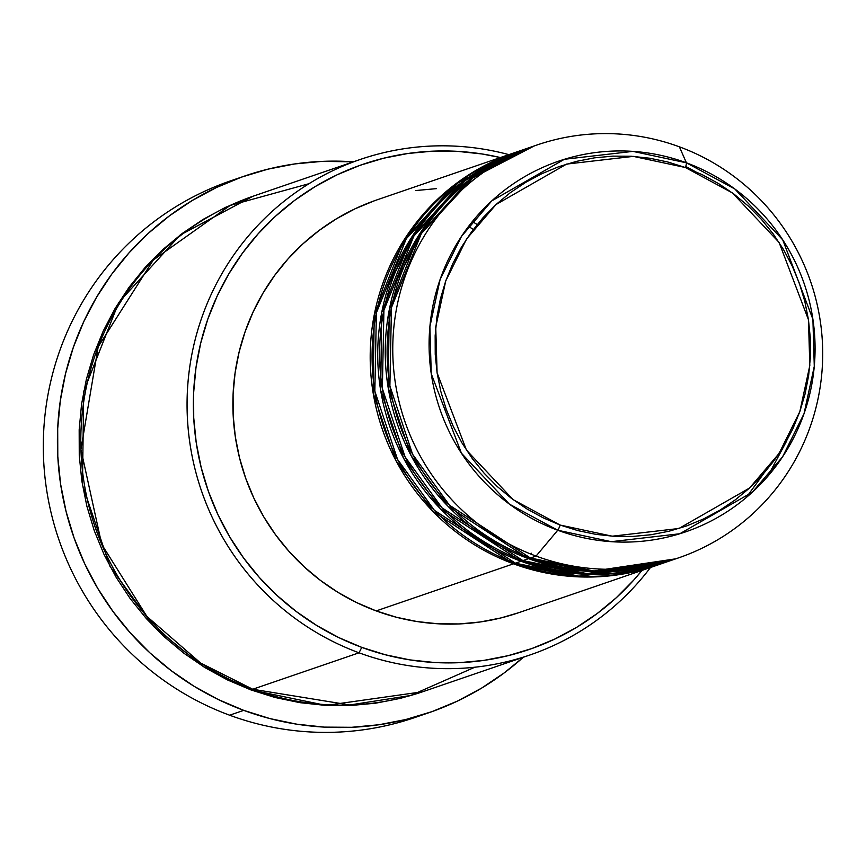 <?xml version="1.0" encoding="UTF-8"?>
<svg xmlns="http://www.w3.org/2000/svg" width="866" height="866" viewBox="0 0 866 866"><rect width="100%" height="100%" fill="white"/><g stroke="black" fill="none" stroke-linecap="round" stroke-linejoin="round"><path stroke-width="1.3" d="M536.931 145.012L531.291 146.949A218.232 214.584 71.1 0 0 387.113 350.665A218.232 214.584 71.1 0 0 530.425 558.018L536.065 556.08A218.232 214.584 71.1 0 0 810.403 426.202A218.232 214.584 71.1 0 0 679.388 146.819L686.413 162.819A5.456 0.779 110.2 0 1 685.385 167.517L732.463 192.956L779.097 242.448L808.476 319.781L809.807 365.571L799.838 411.588L778.989 453.589L749.545 488.034L678.933 528.487L612.251 536.195L560.172 525.067L513.094 499.628L466.46 450.125L437.081 372.802L435.75 327.002L445.719 280.985L466.568 238.994L496.012 204.538L566.624 164.085L633.306 156.378L685.385 167.517A5.456 0.779 -69.8 0 0 686.413 162.819L632.894 151.377L564.372 159.29L491.801 200.858L461.556 236.266L440.123 279.426L429.882 326.709L431.257 373.766L461.437 453.232L509.37 504.109L557.747 530.241A5.456 0.779 -69.8 0 0 560.172 525.067L543.123 517.803L526.831 508.883L511.47 498.405L497.181 486.465L484.094 473.172L472.349 458.655L462.054 443.056L453.308 426.527L446.185 409.217L440.772 391.313L437.114 372.975L435.23 354.367L435.165 335.694L436.908 317.118L440.426 298.824L445.719 280.985L452.702 263.784L461.329 247.362L471.515 231.904L483.152 217.55L496.131 204.43L510.334 192.674L525.619 182.401L541.845 173.698L558.841 166.673L576.464 161.368L594.52 157.839L612.857 156.14L631.292 156.259L649.641 158.207L667.729 161.974L685.385 167.517L702.434 174.78L718.726 183.689L734.087 194.168L748.376 206.119L761.463 219.412L773.208 233.928L783.503 249.527L792.249 266.057L799.372 283.355L804.785 301.26L808.443 319.608L810.327 338.205L810.392 356.889L808.649 375.454L805.131 393.749L799.838 411.588L792.855 428.8L784.228 445.211L774.042 460.68L762.405 475.033L749.426 488.153L735.223 499.909L719.938 510.182L703.712 518.875L686.716 525.911L669.093 531.215L651.037 534.733L632.7 536.444L614.265 536.325L595.916 534.365L577.828 530.598L560.172 525.067A5.456 0.779 110.2 0 1 557.747 530.241A195.933 192.653 -108.9 0 1 440.123 279.426A195.933 192.653 -108.9 0 1 686.413 162.819L679.388 146.819A218.232 214.584 71.1 0 0 405.061 276.698A218.232 214.584 71.1 0 0 536.065 556.08L557.747 530.241L536.065 556.08A218.232 214.584 -108.9 0 1 392.763 348.727A218.232 214.584 -108.9 0 1 536.931 145.012A218.232 214.584 -108.9 0 1 679.388 146.819A218.232 214.584 -108.9 0 1 822.7 354.172A218.232 214.584 -108.9 0 1 678.522 557.888A218.232 214.584 -108.9 0 1 536.065 556.08L530.425 558.018L593.957 570.986L675.697 558.83M656.893 565.303L576.247 576.756L513.495 563.82A218.232 214.584 -108.9 0 1 370.193 356.467A218.232 214.584 -108.9 0 1 514.361 152.752A218.232 214.584 -108.9 0 1 515.302 152.438L454.672 184.707L403.426 240.921L374.22 314.997L373.149 392.969L396.054 460.809L432.848 511.33L513.495 563.82L376.19 610.909L513.495 563.82A218.232 214.584 -108.9 0 0 655.952 565.628A218.232 214.584 -108.9 0 0 656.893 565.303M516.331 558.386A5.456 0.779 110.2 0 1 516.396 559.479M519.07 151.16L458.125 182.867L406.284 238.735L376.396 312.832L374.837 391.161L397.57 459.467L434.418 510.355L515.378 563.181L521.018 561.244L515.378 563.181A218.232 214.584 71.1 0 0 657.835 564.978L663.475 563.041A218.232 214.584 -108.9 0 0 664.417 562.716L583.771 574.169L521.018 561.244A218.232 214.584 -108.9 0 1 377.717 353.891A218.232 214.584 -108.9 0 1 521.884 150.175L516.244 152.113A218.232 214.584 71.1 0 0 372.066 355.818A218.232 214.584 71.1 0 0 515.378 563.181L578.91 576.15L660.65 563.993M763.596 473.702L746.286 497.528M767.709 476.408L786.826 440.675L767.709 476.408M694.37 171.1L685.731 166.467M523.854 555.799A5.456 0.779 110.2 0 1 523.919 556.892M526.593 148.584L465.648 180.29L413.807 236.147L383.919 310.255L382.361 388.585L405.093 456.891L441.941 507.779L522.902 560.594L528.541 558.657L522.902 560.594A218.232 214.584 71.1 0 0 665.359 562.402L670.998 560.464A218.232 214.584 -108.9 0 0 671.94 560.14L591.294 571.592L528.541 558.657A218.232 214.584 -108.9 0 1 385.24 351.304A218.232 214.584 -108.9 0 1 529.407 147.599L523.768 149.526A218.232 214.584 71.1 0 0 379.589 353.241A218.232 214.584 71.1 0 0 522.902 560.594L586.834 573.584L669.104 561.071M531.378 553.222A5.456 0.779 110.2 0 1 531.443 554.316M360.072 159.528L253.792 195.976A261.889 257.494 71.1 0 0 80.787 440.426A261.889 257.494 71.1 0 0 252.753 689.249L359.033 652.802L361.761 647.367A256.433 252.136 -108.9 0 1 203.109 333.995A256.433 252.136 -108.9 0 1 500.396 157.547L482.091 153.975L457.41 151.344L432.621 151.171L407.962 153.477L383.67 158.207L359.975 165.341L337.112 174.802L315.3 186.504L294.732 200.317L275.637 216.121L258.176 233.766L242.523 253.078L228.83 273.873L217.225 295.955L207.818 319.099L200.717 343.088L195.976 367.693L193.638 392.677L193.724 417.791L196.246 442.807L201.183 467.478L208.457 491.563L218.037 514.837L229.804 537.072L243.649 558.05L259.443 577.579L277.044 595.451L296.259 611.515L316.924 625.609L338.822 637.603L361.761 647.367L385.511 654.815L409.845 659.881L434.515 662.512L459.305 662.674L483.964 660.379L508.255 655.638L531.951 648.504L554.814 639.043L576.637 627.352L597.194 613.529L616.3 597.724L633.76 580.079L641.987 570.413A256.433 252.136 -108.9 0 1 361.761 647.367L359.033 652.802A261.889 257.494 -108.9 0 1 187.056 403.978A261.889 257.494 -108.9 0 1 360.072 159.528A261.889 257.494 -108.9 0 1 508.872 154.635A261.889 257.494 71.1 0 0 198.206 328.658A261.889 257.494 71.1 0 0 359.033 652.802L252.753 689.249L349.745 704.989L410.625 695.506L474.795 667.231M244.84 175.971A283.712 278.96 -108.9 0 1 353.404 161.812L322.109 161.379L294.83 163.923L267.951 169.162L241.733 177.054L216.435 187.521L192.295 200.468L169.552 215.753L148.422 233.235L129.099 252.764L111.779 274.132L96.624 297.135L83.796 321.557L73.394 347.169L65.524 373.711L60.284 400.936L57.697 428.573L57.795 456.36L60.588 484.04L66.043 511.341L74.097 537.981L84.684 563.734L97.706 588.328L113.035 611.537L130.506 633.143L149.97 652.921L171.241 670.695L194.092 686.294L218.329 699.555L243.714 710.358L269.986 718.607L296.897 724.203L324.209 727.115L351.628 727.299L378.907 724.755L405.786 719.516L432.004 711.625L457.302 701.157L481.442 688.21L504.185 672.925L523.313 657.262A283.712 278.96 -108.9 0 1 428.897 712.707A283.712 278.96 -108.9 0 1 243.714 710.358L229.598 715.197L243.714 710.358A283.712 278.96 -108.9 0 1 57.405 440.794A283.712 278.96 -108.9 0 1 244.84 175.971L230.724 180.81A283.712 278.96 71.1 0 0 43.3 445.633A283.712 278.96 71.1 0 0 229.598 715.197A283.712 278.96 -108.9 0 1 43.332 441.855A283.712 278.96 -108.9 0 1 237.814 178.493M477.177 224.554L472.392 221.501M422.76 691.739L326.092 705.411L250.88 689.899L227.455 679.918L205.08 667.675L183.982 653.289L164.345 636.878L146.376 618.616L130.246 598.677L116.109 577.254L104.082 554.554L94.307 530.782L86.871 506.188L81.837 480.987L79.261 455.44L79.174 429.785L81.556 404.27L86.405 379.146L93.658 354.638L103.26 331.007L115.113 308.458L129.099 287.22L145.077 267.497L162.916 249.484L182.423 233.333L203.413 219.228L225.701 207.277L252.861 196.29L180.117 235.076L118.685 302.57L83.71 391.454L82.465 484.982L109.982 566.342L154.126 626.93L203.488 666.69L250.88 689.899L275.128 697.509L299.972 702.672L325.183 705.357L350.492 705.53L375.682 703.181L400.482 698.342L422.76 691.739M473.345 229.447L468.56 226.394M521.884 150.175A218.232 214.584 -108.9 0 1 522.826 149.85L462.195 182.12L410.949 238.345L381.744 312.41L380.672 390.382L403.578 458.222L440.372 508.743L521.018 561.244A218.232 214.584 -108.9 0 0 663.475 563.041M514.361 152.752L377.056 199.84A218.232 214.584 71.1 0 0 232.878 403.556A218.232 214.584 71.1 0 0 376.19 610.909L356.662 602.595L338.021 592.398L320.442 580.404L304.085 566.732L289.103 551.512L275.659 534.896L263.881 517.045L253.857 498.123L245.717 478.313L239.514 457.822L235.325 436.821L233.181 415.528L233.095 394.149L235.087 372.889L239.124 351.953L245.175 331.537L253.175 311.836L263.048 293.044L274.706 275.356L288.021 258.912L302.884 243.898L319.143 230.443L336.636 218.687L355.201 208.728L374.664 200.674M529.407 147.599A218.232 214.584 -108.9 0 1 530.349 147.274L469.718 179.543L418.473 235.758L389.267 309.833L388.195 387.806L411.101 455.646L447.895 506.166L528.541 558.657A218.232 214.584 -108.9 0 0 670.998 560.464M534.116 145.997L473.172 177.703L421.331 233.571L391.443 307.668L389.884 385.998L412.617 454.304L449.465 505.203L530.425 558.018A218.232 214.584 71.1 0 0 672.882 559.815L678.522 557.888M686.413 162.819A195.933 192.653 -108.9 0 1 804.038 413.634A195.933 192.653 -108.9 0 1 557.747 530.241L611.266 541.683L679.788 533.759L752.359 492.191L782.604 456.793L804.038 413.634L814.278 366.35L812.903 319.283L782.723 239.817L734.79 188.95L686.413 162.819M531.107 568.302L530.62 569.33M421.807 715.024A283.712 278.96 -108.9 0 1 229.598 715.197A283.712 278.96 71.1 0 0 414.792 717.546L428.897 712.707M308.978 183.711L230.161 205.426L153.314 260.017L98.194 346.768L80.917 449.378L101.733 544.4L146.906 616.451L200.674 663.064L252.753 689.249A261.889 257.494 71.1 0 0 423.701 691.414L529.981 654.967A261.889 257.494 -108.9 0 1 359.033 652.802A261.889 257.494 71.1 0 0 650.463 567.511A261.889 257.494 -108.9 0 1 529.981 654.967M415.507 190.574L436.496 188.626M518.745 612.684L500.862 617.956L480.186 621.983L459.197 623.942L438.109 623.801L417.098 621.561L396.401 617.252L376.19 610.909A218.232 214.584 71.1 0 0 518.637 612.717L655.952 565.628M397.884 278.289L421.753 232.922M390.36 280.865L414.229 235.498M763.444 473.864L746.178 497.614M389.494 283.334L413.71 236.31"/></g></svg>
